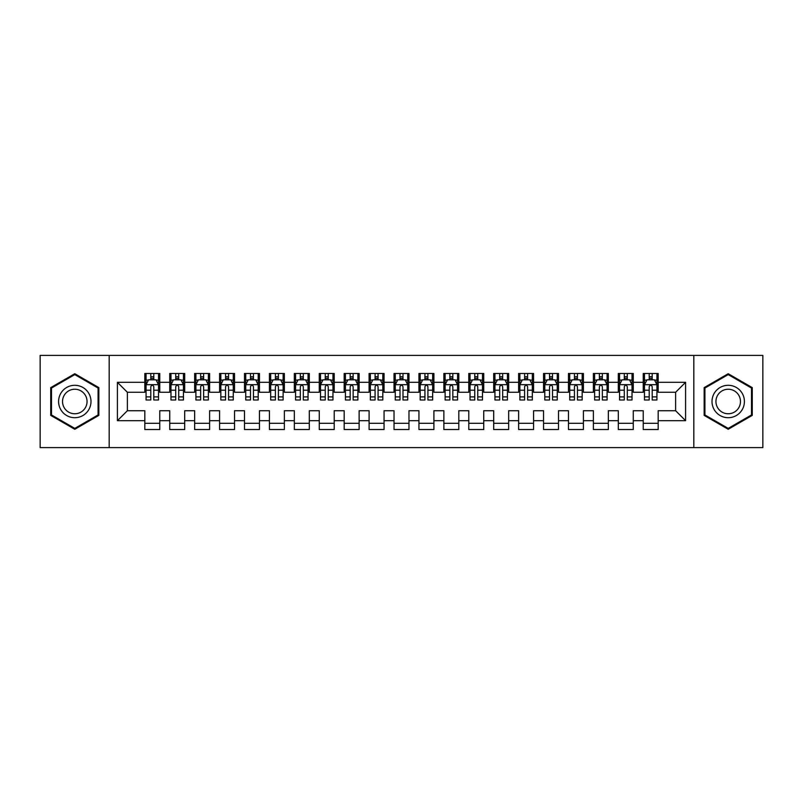 <?xml version="1.0" encoding="UTF-8"?>
<svg xmlns="http://www.w3.org/2000/svg" width="803" height="803" viewBox="0 0 803 803"><rect width="100%" height="100%" fill="white"/><g stroke="black" fill="none" stroke-linecap="round" stroke-linejoin="round"><path stroke-width="1.2" d="M693.822 447.602L762.85 447.602L762.85 355.398L693.822 355.398L693.822 447.602L109.178 447.602L109.178 355.398L40.15 355.398L40.15 447.602L109.178 447.602M693.822 355.398L109.178 355.398M117.409 420.692L117.409 382.308L144.821 382.308L144.821 392.276L127.376 392.276L127.376 410.724L117.409 420.692L144.821 420.692L144.821 429.535L159.767 429.535L159.767 420.692L169.734 420.692L169.734 429.535L184.69 429.535L184.69 420.692L194.657 420.692L194.657 429.535L209.613 429.535L209.613 420.692L219.58 420.692L219.58 429.535L234.536 429.535L234.536 420.692L244.503 420.692L244.503 429.535L259.449 429.535L259.449 420.692L269.417 420.692L269.417 429.535L284.372 429.535L284.372 420.692L294.34 420.692L294.34 429.535L309.296 429.535L309.296 420.692L319.263 420.692L319.263 429.535L334.219 429.535L334.219 420.692L344.186 420.692L344.186 429.535L359.132 429.535L359.132 420.692L369.099 420.692L369.099 429.535L384.055 429.535L384.055 420.692L394.022 420.692L394.022 429.535L408.978 429.535L408.978 420.692L418.945 420.692L418.945 429.535L433.901 429.535L433.901 420.692L443.868 420.692L443.868 429.535L458.814 429.535L458.814 420.692L468.781 420.692L468.781 429.535L483.737 429.535L483.737 420.692L493.704 420.692L493.704 429.535L508.66 429.535L508.66 420.692L518.628 420.692L518.628 429.535L533.583 429.535L533.583 420.692L543.551 420.692L543.551 429.535L558.497 429.535L558.497 420.692L568.464 420.692L568.464 429.535L583.42 429.535L583.42 420.692L593.387 420.692L593.387 429.535L608.343 429.535L608.343 420.692L618.31 420.692L618.31 429.535L633.266 429.535L633.266 420.692L643.233 420.692L643.233 429.535L658.179 429.535L658.179 410.724L675.624 410.724L675.624 392.276L658.179 392.276L658.179 382.308L685.591 382.308L685.591 420.692L658.179 420.692M658.179 382.308L658.179 373.465L643.233 373.465L643.233 382.308L633.266 382.308L633.266 373.465L618.31 373.465L618.31 382.308L608.343 382.308L608.343 373.465L593.387 373.465L593.387 382.308L583.42 382.308L583.42 373.465L568.464 373.465L568.464 382.308L558.497 382.308L558.497 373.465L543.551 373.465L543.551 382.308L533.583 382.308L533.583 373.465L518.628 373.465L518.628 382.308L508.66 382.308L508.66 373.465L493.704 373.465L493.704 382.308L483.737 382.308L483.737 373.465L468.781 373.465L468.781 382.308L458.814 382.308L458.814 373.465L443.868 373.465L443.868 382.308L433.901 382.308L433.901 373.465L418.945 373.465L418.945 382.308L408.978 382.308L408.978 373.465L394.022 373.465L394.022 382.308L384.055 382.308L384.055 373.465L369.099 373.465L369.099 382.308L359.132 382.308L359.132 373.465L344.186 373.465L344.186 382.308L334.219 382.308L334.219 373.465L319.263 373.465L319.263 382.308L309.296 382.308L309.296 373.465L294.34 373.465L294.34 382.308L284.372 382.308L284.372 373.465L269.417 373.465L269.417 382.308L259.449 382.308L259.449 373.465L244.503 373.465L244.503 382.308L234.536 382.308L234.536 373.465L219.58 373.465L219.58 382.308L209.613 382.308L209.613 373.465L194.657 373.465L194.657 382.308L184.69 382.308L184.69 373.465L169.734 373.465L169.734 382.308L159.767 382.308L159.767 373.465L144.821 373.465L144.821 382.308M633.266 420.692L633.266 410.724L643.233 410.724L643.233 420.692M685.591 382.308L675.624 392.276M608.343 420.692L608.343 410.724L618.31 410.724L618.31 420.692M643.233 382.308L643.233 392.276L633.266 392.276L633.266 382.308M583.42 420.692L583.42 410.724L593.387 410.724L593.387 420.692M618.31 382.308L618.31 392.276L608.343 392.276L608.343 382.308M558.497 420.692L558.497 410.724L568.464 410.724L568.464 420.692M593.387 382.308L593.387 392.276L583.42 392.276L583.42 382.308M533.583 420.692L533.583 410.724L543.551 410.724L543.551 420.692M568.464 382.308L568.464 392.276L558.497 392.276L558.497 382.308M508.66 420.692L508.66 410.724L518.628 410.724L518.628 420.692M543.551 382.308L543.551 392.276L533.583 392.276L533.583 382.308M483.737 420.692L483.737 410.724L493.704 410.724L493.704 420.692M518.628 382.308L518.628 392.276L508.66 392.276L508.66 382.308M458.814 420.692L458.814 410.724L468.781 410.724L468.781 420.692M493.704 382.308L493.704 392.276L483.737 392.276L483.737 382.308M433.901 420.692L433.901 410.724L443.868 410.724L443.868 420.692M468.781 382.308L468.781 392.276L458.814 392.276L458.814 382.308M408.978 420.692L408.978 410.724L418.945 410.724L418.945 420.692M443.868 382.308L443.868 392.276L433.901 392.276L433.901 382.308M384.055 420.692L384.055 410.724L394.022 410.724L394.022 420.692M418.945 382.308L418.945 392.276L408.978 392.276L408.978 382.308M359.132 420.692L359.132 410.724L369.099 410.724L369.099 420.692M394.022 382.308L394.022 392.276L384.055 392.276L384.055 382.308M334.219 420.692L334.219 410.724L344.186 410.724L344.186 420.692M369.099 382.308L369.099 392.276L359.132 392.276L359.132 382.308M309.296 420.692L309.296 410.724L319.263 410.724L319.263 420.692M344.186 382.308L344.186 392.276L334.219 392.276L334.219 382.308M284.372 420.692L284.372 410.724L294.34 410.724L294.34 420.692M319.263 382.308L319.263 392.276L309.296 392.276L309.296 382.308M259.449 420.692L259.449 410.724L269.417 410.724L269.417 420.692M294.34 382.308L294.34 392.276L284.372 392.276L284.372 382.308M234.536 420.692L234.536 410.724L244.503 410.724L244.503 420.692M269.417 382.308L269.417 392.276L259.449 392.276L259.449 382.308M209.613 420.692L209.613 410.724L219.58 410.724L219.58 420.692M244.503 382.308L244.503 392.276L234.536 392.276L234.536 382.308M184.69 420.692L184.69 410.724L194.657 410.724L194.657 420.692M219.58 382.308L219.58 392.276L209.613 392.276L209.613 382.308M159.767 420.692L159.767 410.724L169.734 410.724L169.734 420.692M194.657 382.308L194.657 392.276L184.69 392.276L184.69 382.308M127.376 410.724L144.821 410.724L144.821 420.692M169.734 382.308L169.734 392.276L159.767 392.276L159.767 382.308M643.233 379.699L644.478 379.699M656.934 379.699L658.179 379.699M618.31 379.699L619.555 379.699M632.021 379.699L633.266 379.699M593.387 379.699L594.632 379.699M607.098 379.699L608.343 379.699M568.464 379.699L569.718 379.699M582.175 379.699L583.42 379.699M543.551 379.699L544.795 379.699M557.252 379.699L558.497 379.699M518.628 379.699L519.872 379.699M532.329 379.699L533.583 379.699M493.704 379.699L494.949 379.699M507.416 379.699L508.66 379.699M468.781 379.699L470.036 379.699M482.493 379.699L483.737 379.699M443.868 379.699L445.113 379.699M457.569 379.699L458.814 379.699M418.945 379.699L420.19 379.699M432.646 379.699L433.901 379.699M394.022 379.699L395.267 379.699M407.733 379.699L408.978 379.699M369.099 379.699L370.354 379.699M382.81 379.699L384.055 379.699M344.186 379.699L345.431 379.699M357.887 379.699L359.132 379.699M319.263 379.699L320.507 379.699M332.964 379.699L334.219 379.699M294.34 379.699L295.584 379.699M308.051 379.699L309.296 379.699M269.417 379.699L270.671 379.699M283.128 379.699L284.372 379.699M244.503 379.699L245.748 379.699M258.205 379.699L259.449 379.699M219.58 379.699L220.825 379.699M233.282 379.699L234.536 379.699M194.657 379.699L195.902 379.699M208.368 379.699L209.613 379.699M169.734 379.699L170.979 379.699M183.445 379.699L184.69 379.699M144.821 379.699L146.066 379.699M158.522 379.699L159.767 379.699M144.821 423.301L159.767 423.301M169.734 423.301L184.69 423.301M194.657 423.301L209.613 423.301M219.58 423.301L234.536 423.301M244.503 423.301L259.449 423.301M269.417 423.301L284.372 423.301M294.34 423.301L309.296 423.301M319.263 423.301L334.219 423.301M344.186 423.301L359.132 423.301M369.099 423.301L384.055 423.301M394.022 423.301L408.978 423.301M418.945 423.301L433.901 423.301M443.868 423.301L458.814 423.301M468.781 423.301L483.737 423.301M493.704 423.301L508.66 423.301M518.628 423.301L533.583 423.301M543.551 423.301L558.497 423.301M568.464 423.301L583.42 423.301M593.387 423.301L608.343 423.301M618.31 423.301L633.266 423.301M643.233 423.301L658.179 423.301M117.409 382.308L127.376 392.276M675.624 410.724L685.591 420.692M98.839 387.618L74.789 373.726L50.74 387.618L50.74 415.382L74.789 429.274L98.839 415.382L98.839 387.618M704.161 387.618L704.161 415.382L728.211 429.274L752.26 415.382L752.26 387.618L728.211 373.726L704.161 387.618M153.785 376.707L150.793 376.707M158.522 396.883L153.785 396.883L153.785 400.004L158.522 400.004L158.522 384.808L156.033 379.819L148.555 379.819L146.066 384.808L146.066 400.004L150.793 400.004L150.793 396.883L146.066 396.883M146.066 384.808L146.066 373.465M158.522 384.808L158.522 373.465M150.793 379.819L150.793 373.465M153.785 373.465L153.785 379.819M153.785 396.883L153.785 386.675C152.791 384.747 151.797 384.747 150.793 386.675L150.793 396.883M153.785 379.699L150.793 379.699M178.708 376.707L175.716 376.707M183.445 396.883L178.708 396.883L178.708 400.004L183.445 400.004L183.445 384.808L180.956 379.819L173.478 379.819L170.979 384.808L170.979 400.004L175.716 400.004L175.716 396.883L170.979 396.883M170.979 384.808L170.979 373.465M183.445 384.808L183.445 373.465M175.716 379.819L175.716 373.465M178.708 373.465L178.708 379.819M178.708 396.883L178.708 386.675C177.714 384.747 176.72 384.747 175.716 386.675L175.716 396.883M178.708 379.699L175.716 379.699M203.631 376.707L200.64 376.707M208.368 396.883L203.631 396.883L203.631 400.004L208.368 400.004L208.368 384.808L205.869 379.819L198.401 379.819L195.902 384.808L195.902 400.004L200.64 400.004L200.64 396.883L195.902 396.883M195.902 384.808L195.902 373.465M208.368 384.808L208.368 373.465M200.64 379.819L200.64 373.465M203.631 373.465L203.631 379.819M203.631 396.883L203.631 386.675C202.637 384.747 201.633 384.747 200.64 386.675L200.64 396.883M203.631 379.699L200.64 379.699M88.822 393.4A16.201 16.201 0 0 0 66.689 387.468A16.201 16.201 0 0 0 60.757 409.6A16.201 16.201 0 0 0 82.89 415.532A16.201 16.201 0 0 0 88.822 393.4M85.409 395.367A12.266 12.266 0 0 0 68.656 390.88A12.266 12.266 0 0 0 64.17 407.633A12.266 12.266 0 0 0 80.922 412.12A12.266 12.266 0 0 0 85.409 395.367M74.789 428.4L51.492 414.95L51.492 388.05L74.789 374.599L98.086 388.05L98.086 414.95L74.789 428.4M742.243 393.4A16.201 16.201 0 0 0 720.11 387.468A16.201 16.201 0 0 0 714.178 409.6A16.201 16.201 0 0 0 736.311 415.532A16.201 16.201 0 0 0 742.243 393.4M738.83 395.367A12.266 12.266 0 0 0 722.078 390.88A12.266 12.266 0 0 0 717.591 407.633A12.266 12.266 0 0 0 734.343 412.12A12.266 12.266 0 0 0 738.83 395.367M728.211 428.4L704.914 414.95L704.914 388.05L728.211 374.599L751.508 388.05L751.508 414.95L728.211 428.4M228.554 376.707L225.563 376.707M233.282 396.883L228.554 396.883L228.554 400.004L233.282 400.004L233.282 384.808L230.792 379.819L223.314 379.819L220.825 384.808L220.825 400.004L225.563 400.004L225.563 396.883L220.825 396.883M220.825 384.808L220.825 373.465M233.282 384.808L233.282 373.465M225.563 379.819L225.563 373.465M228.554 373.465L228.554 379.819M228.554 396.883L228.554 386.675C227.55 384.747 226.556 384.747 225.563 386.675L225.563 396.883M228.554 379.699L225.563 379.699M253.467 376.707L250.476 376.707M258.205 396.883L253.467 396.883L253.467 400.004L258.205 400.004L258.205 384.808L255.715 379.819L248.237 379.819L245.748 384.808L245.748 400.004L250.476 400.004L250.476 396.883L245.748 396.883M245.748 384.808L245.748 373.465M258.205 384.808L258.205 373.465M250.476 379.819L250.476 373.465M253.467 373.465L253.467 379.819M253.467 396.883L253.467 386.675C252.473 384.747 251.48 384.747 250.476 386.675L250.476 396.883M253.467 379.699L250.476 379.699M278.39 376.707L275.399 376.707M283.128 396.883L278.39 396.883L278.39 400.004L283.128 400.004L283.128 384.808L280.638 379.819L273.161 379.819L270.671 384.808L270.671 400.004L275.399 400.004L275.399 396.883L270.671 396.883M270.671 384.808L270.671 373.465M283.128 384.808L283.128 373.465M275.399 379.819L275.399 373.465M278.39 373.465L278.39 379.819M278.39 396.883L278.39 386.675C277.396 384.747 276.403 384.747 275.399 386.675L275.399 396.883M278.39 379.699L275.399 379.699M303.313 376.707L300.322 376.707M308.051 396.883L303.313 396.883L303.313 400.004L308.051 400.004L308.051 384.808L305.552 379.819L298.084 379.819L295.584 384.808L295.584 400.004L300.322 400.004L300.322 396.883L295.584 396.883M295.584 384.808L295.584 373.465M308.051 384.808L308.051 373.465M300.322 379.819L300.322 373.465M303.313 373.465L303.313 379.819M303.313 396.883L303.313 386.675C302.319 384.747 301.316 384.747 300.322 386.675L300.322 396.883M303.313 379.699L300.322 379.699M328.236 376.707L325.245 376.707M332.964 396.883L328.236 396.883L328.236 400.004L332.964 400.004L332.964 384.808L330.475 379.819L322.997 379.819L320.507 384.808L320.507 400.004L325.245 400.004L325.245 396.883L320.507 396.883M320.507 384.808L320.507 373.465M332.964 384.808L332.964 373.465M325.245 379.819L325.245 373.465M328.236 373.465L328.236 379.819M328.236 396.883L328.236 386.675C327.243 384.747 326.239 384.747 325.245 386.675L325.245 396.883M328.236 379.699L325.245 379.699M353.149 376.707L350.168 376.707M357.887 396.883L353.149 396.883L353.149 400.004L357.887 400.004L357.887 384.808L355.398 379.819L347.92 379.819L345.431 384.808L345.431 400.004L350.168 400.004L350.168 396.883L345.431 396.883M345.431 384.808L345.431 373.465M357.887 384.808L357.887 373.465M350.168 379.819L350.168 373.465M353.149 373.465L353.149 379.819M353.149 396.883L353.149 386.675C352.156 384.747 351.162 384.747 350.168 386.675L350.168 396.883M353.149 379.699L350.168 379.699M378.072 376.707L375.081 376.707M382.81 396.883L378.072 396.883L378.072 400.004L382.81 400.004L382.81 384.808L380.321 379.819L372.843 379.819L370.354 384.808L370.354 400.004L375.081 400.004L375.081 396.883L370.354 396.883M370.354 384.808L370.354 373.465M382.81 384.808L382.81 373.465M375.081 379.819L375.081 373.465M378.072 373.465L378.072 379.819M378.072 396.883L378.072 386.675C377.079 384.747 376.085 384.747 375.081 386.675L375.081 396.883M378.072 379.699L375.081 379.699M402.996 376.707L400.004 376.707M407.733 396.883L402.996 396.883L402.996 400.004L407.733 400.004L407.733 384.808L405.234 379.819L397.766 379.819L395.267 384.808L395.267 400.004L400.004 400.004L400.004 396.883L395.267 396.883M395.267 384.808L395.267 373.465M407.733 384.808L407.733 373.465M400.004 379.819L400.004 373.465M402.996 373.465L402.996 379.819M402.996 396.883L402.996 386.675C402.002 384.747 400.998 384.747 400.004 386.675L400.004 396.883M402.996 379.699L400.004 379.699M427.919 376.707L424.928 376.707M432.646 396.883L427.919 396.883L427.919 400.004L432.646 400.004L432.646 384.808L430.157 379.819L422.679 379.819L420.19 384.808L420.19 400.004L424.928 400.004L424.928 396.883L420.19 396.883M420.19 384.808L420.19 373.465M432.646 384.808L432.646 373.465M424.928 379.819L424.928 373.465M427.919 373.465L427.919 379.819M427.919 396.883L427.919 386.675C426.925 384.747 425.921 384.747 424.928 386.675L424.928 396.883M427.919 379.699L424.928 379.699M452.832 376.707L449.851 376.707M457.569 396.883L452.832 396.883L452.832 400.004L457.569 400.004L457.569 384.808L455.08 379.819L447.602 379.819L445.113 384.808L445.113 400.004L449.851 400.004L449.851 396.883L445.113 396.883M445.113 384.808L445.113 373.465M457.569 384.808L457.569 373.465M449.851 379.819L449.851 373.465M452.832 373.465L452.832 379.819M452.832 396.883L452.832 386.675C451.838 384.747 450.844 384.747 449.851 386.675L449.851 396.883M452.832 379.699L449.851 379.699M477.755 376.707L474.764 376.707M482.493 396.883L477.755 396.883L477.755 400.004L482.493 400.004L482.493 384.808L480.003 379.819L472.525 379.819L470.036 384.808L470.036 400.004L474.764 400.004L474.764 396.883L470.036 396.883M470.036 384.808L470.036 373.465M482.493 384.808L482.493 373.465M474.764 379.819L474.764 373.465M477.755 373.465L477.755 379.819M477.755 396.883L477.755 386.675C476.761 384.747 475.767 384.747 474.764 386.675L474.764 396.883M477.755 379.699L474.764 379.699M502.678 376.707L499.687 376.707M507.416 396.883L502.678 396.883L502.678 400.004L507.416 400.004L507.416 384.808L504.916 379.819L497.448 379.819L494.949 384.808L494.949 400.004L499.687 400.004L499.687 396.883L494.949 396.883M494.949 384.808L494.949 373.465M507.416 384.808L507.416 373.465M499.687 379.819L499.687 373.465M502.678 373.465L502.678 379.819M502.678 396.883L502.678 386.675C501.684 384.747 500.691 384.747 499.687 386.675L499.687 396.883M502.678 379.699L499.687 379.699M527.601 376.707L524.61 376.707M532.329 396.883L527.601 396.883L527.601 400.004L532.329 400.004L532.329 384.808L529.839 379.819L522.362 379.819L519.872 384.808L519.872 400.004L524.61 400.004L524.61 396.883L519.872 396.883M519.872 384.808L519.872 373.465M532.329 384.808L532.329 373.465M524.61 379.819L524.61 373.465M527.601 373.465L527.601 379.819M527.601 396.883L527.601 386.675C526.607 384.747 525.604 384.747 524.61 386.675L524.61 396.883M527.601 379.699L524.61 379.699M552.524 376.707L549.533 376.707M557.252 396.883L552.524 396.883L552.524 400.004L557.252 400.004L557.252 384.808L554.763 379.819L547.285 379.819L544.795 384.808L544.795 400.004L549.533 400.004L549.533 396.883L544.795 396.883M544.795 384.808L544.795 373.465M557.252 384.808L557.252 373.465M549.533 379.819L549.533 373.465M552.524 373.465L552.524 379.819M552.524 396.883L552.524 386.675C551.52 384.747 550.527 384.747 549.533 386.675L549.533 396.883M552.524 379.699L549.533 379.699M577.437 376.707L574.446 376.707M582.175 396.883L577.437 396.883L577.437 400.004L582.175 400.004L582.175 384.808L579.686 379.819L572.208 379.819L569.718 384.808L569.718 400.004L574.446 400.004L574.446 396.883L569.718 396.883M569.718 384.808L569.718 373.465M582.175 384.808L582.175 373.465M574.446 379.819L574.446 373.465M577.437 373.465L577.437 379.819M577.437 396.883L577.437 386.675C576.444 384.747 575.45 384.747 574.446 386.675L574.446 396.883M577.437 379.699L574.446 379.699M602.36 376.707L599.369 376.707M607.098 396.883L602.36 396.883L602.36 400.004L607.098 400.004L607.098 384.808L604.599 379.819L597.131 379.819L594.632 384.808L594.632 400.004L599.369 400.004L599.369 396.883L594.632 396.883M594.632 384.808L594.632 373.465M607.098 384.808L607.098 373.465M599.369 379.819L599.369 373.465M602.36 373.465L602.36 379.819M602.36 396.883L602.36 386.675C601.367 384.747 600.373 384.747 599.369 386.675L599.369 396.883M602.36 379.699L599.369 379.699M627.284 376.707L624.292 376.707M632.021 396.883L627.284 396.883L627.284 400.004L632.021 400.004L632.021 384.808L629.522 379.819L622.044 379.819L619.555 384.808L619.555 400.004L624.292 400.004L624.292 396.883L619.555 396.883M619.555 384.808L619.555 373.465M632.021 384.808L632.021 373.465M624.292 379.819L624.292 373.465M627.284 373.465L627.284 379.819M627.284 396.883L627.284 386.675C626.29 384.747 625.286 384.747 624.292 386.675L624.292 396.883M627.284 379.699L624.292 379.699M652.207 376.707L649.215 376.707M656.934 396.883L652.207 396.883L652.207 400.004L656.934 400.004L656.934 384.808L654.445 379.819L646.967 379.819L644.478 384.808L644.478 400.004L649.215 400.004L649.215 396.883L644.478 396.883M644.478 384.808L644.478 373.465M656.934 384.808L656.934 373.465M649.215 379.819L649.215 373.465M652.207 373.465L652.207 379.819M652.207 396.883L652.207 386.675C651.203 384.747 650.209 384.747 649.215 386.675L649.215 396.883M652.207 379.699L649.215 379.699M158.462 384.677L146.126 384.677M146.066 380.12L148.404 380.12M156.183 380.12L158.522 380.12M150.793 390.198L146.066 390.198M158.522 390.198L153.785 390.198M153.785 378.293L150.793 378.293M183.385 384.677L171.049 384.677M170.979 380.12L173.328 380.12M181.097 380.12L183.445 380.12M175.716 390.198L170.979 390.198M183.445 390.198L178.708 390.198M178.708 378.293L175.716 378.293M208.298 384.677L195.962 384.677M195.902 380.12L198.251 380.12M206.02 380.12L208.368 380.12M200.64 390.198L195.902 390.198M208.368 390.198L203.631 390.198M203.631 378.293L200.64 378.293M233.221 384.677L220.885 384.677M220.825 380.12L223.164 380.12M230.943 380.12L233.282 380.12M225.563 390.198L220.825 390.198M233.282 390.198L228.554 390.198M228.554 378.293L225.563 378.293M258.144 384.677L245.808 384.677M245.748 380.12L248.087 380.12M255.866 380.12L258.205 380.12M250.476 390.198L245.748 390.198M258.205 390.198L253.467 390.198M253.467 378.293L250.476 378.293M283.068 384.677L270.731 384.677M270.671 380.12L273.01 380.12M280.789 380.12L283.128 380.12M275.399 390.198L270.671 390.198M283.128 390.198L278.39 390.198M278.39 378.293L275.399 378.293M307.981 384.677L295.645 384.677M295.584 380.12L297.933 380.12M305.702 380.12L308.051 380.12M300.322 390.198L295.584 390.198M308.051 390.198L303.313 390.198M303.313 378.293L300.322 378.293M332.904 384.677L320.568 384.677M320.507 380.12L322.846 380.12M330.625 380.12L332.964 380.12M325.245 390.198L320.507 390.198M332.964 390.198L328.236 390.198M328.236 378.293L325.245 378.293M357.827 384.677L345.491 384.677M345.431 380.12L347.769 380.12M355.548 380.12L357.887 380.12M350.168 390.198L345.431 390.198M357.887 390.198L353.149 390.198M353.149 378.293L350.168 378.293M382.75 384.677L370.414 384.677M370.354 380.12L372.692 380.12M380.471 380.12L382.81 380.12M375.081 390.198L370.354 390.198M382.81 390.198L378.072 390.198M378.072 378.293L375.081 378.293M407.663 384.677L395.337 384.677M395.267 380.12L397.615 380.12M405.385 380.12L407.733 380.12M400.004 390.198L395.267 390.198M407.733 390.198L402.996 390.198M402.996 378.293L400.004 378.293M432.586 384.677L420.25 384.677M420.19 380.12L422.529 380.12M430.308 380.12L432.646 380.12M424.928 390.198L420.19 390.198M432.646 390.198L427.919 390.198M427.919 378.293L424.928 378.293M457.509 384.677L445.173 384.677M445.113 380.12L447.452 380.12M455.231 380.12L457.569 380.12M449.851 390.198L445.113 390.198M457.569 390.198L452.832 390.198M452.832 378.293L449.851 378.293M482.432 384.677L470.096 384.677M470.036 380.12L472.375 380.12M480.154 380.12L482.493 380.12M474.764 390.198L470.036 390.198M482.493 390.198L477.755 390.198M477.755 378.293L474.764 378.293M507.355 384.677L495.019 384.677M494.949 380.12L497.298 380.12M505.067 380.12L507.416 380.12M499.687 390.198L494.949 390.198M507.416 390.198L502.678 390.198M502.678 378.293L499.687 378.293M532.269 384.677L519.932 384.677M519.872 380.12L522.211 380.12M529.99 380.12L532.329 380.12M524.61 390.198L519.872 390.198M532.329 390.198L527.601 390.198M527.601 378.293L524.61 378.293M557.192 384.677L544.856 384.677M544.795 380.12L547.134 380.12M554.913 380.12L557.252 380.12M549.533 390.198L544.795 390.198M557.252 390.198L552.524 390.198M552.524 378.293L549.533 378.293M582.115 384.677L569.779 384.677M569.718 380.12L572.057 380.12M579.836 380.12L582.175 380.12M574.446 390.198L569.718 390.198M582.175 390.198L577.437 390.198M577.437 378.293L574.446 378.293M607.038 384.677L594.702 384.677M594.632 380.12L596.98 380.12M604.749 380.12L607.098 380.12M599.369 390.198L594.632 390.198M607.098 390.198L602.36 390.198M602.36 378.293L599.369 378.293M631.951 384.677L619.615 384.677M619.555 380.12L621.903 380.12M629.672 380.12L632.021 380.12M624.292 390.198L619.555 390.198M632.021 390.198L627.284 390.198M627.284 378.293L624.292 378.293M656.874 384.677L644.538 384.677M644.478 380.12L646.816 380.12M654.596 380.12L656.934 380.12M649.215 390.198L644.478 390.198M656.934 390.198L652.207 390.198M652.207 378.293L649.215 378.293"/></g></svg>
